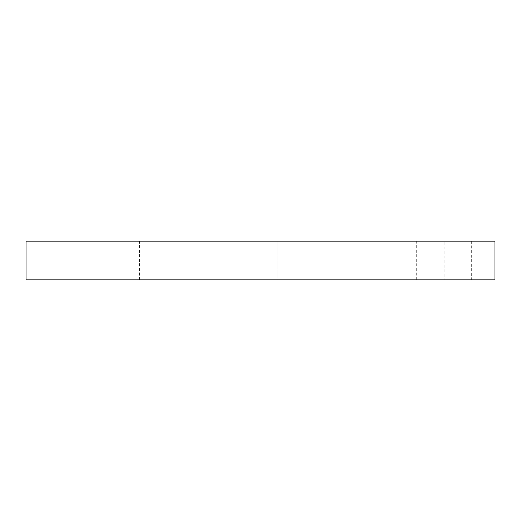 <?xml version="1.0" encoding="UTF-8"?>
<svg xmlns="http://www.w3.org/2000/svg" width="521" height="521" viewBox="0 0 521 521"><rect width="100%" height="100%" fill="white"/><g stroke="black" fill="none" stroke-linecap="round" stroke-linejoin="round"><path stroke-width="0.39" stroke-dasharray="2.6 1.95" d="M494.95 241.125L444.869 241.125C480.245 241.125 480.245 241.125 444.869 241.125C480.245 241.125 480.245 241.125 444.869 241.125L494.95 241.125L494.95 279.875L26.05 279.875L494.95 279.875M277.927 241.125L416.299 241.125L139.556 241.125L277.927 241.125L277.927 279.875L416.299 279.875L139.556 279.875L277.927 279.875L277.927 241.125M444.869 279.875C480.245 279.875 480.245 279.875 444.869 279.875C480.245 279.875 480.245 279.875 444.869 279.875L444.869 241.125L444.869 279.875M139.556 279.875L139.556 241.125M416.299 279.875L416.299 241.125M471.674 241.125L471.674 279.875"/><path stroke-width="0.78" d="M494.95 241.125L26.05 241.125L494.95 241.125L494.95 279.875L26.05 279.875L494.95 279.875M26.05 241.125L26.05 279.875"/></g></svg>
